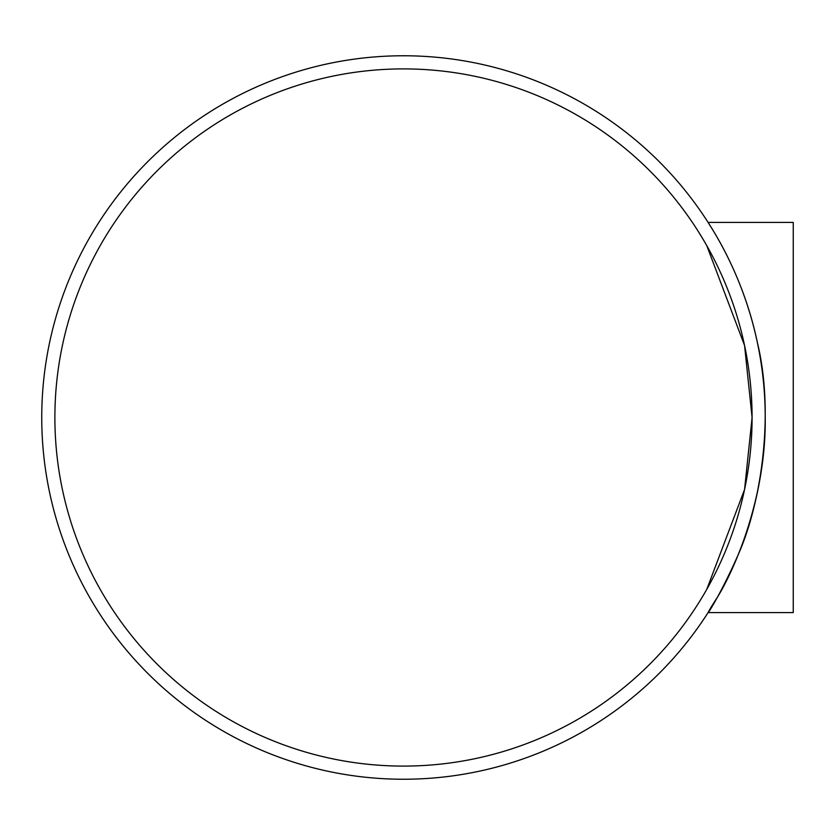 <?xml version="1.0" encoding="UTF-8"?>
<svg xmlns="http://www.w3.org/2000/svg" width="835" height="835" viewBox="0 0 835 835"><rect width="100%" height="100%" fill="white"/><g stroke="black" fill="none" stroke-linecap="round" stroke-linejoin="round"><path stroke-width="1.25" d="M752.084 417.5L744.569 345.513L706.765 245.626L744.569 345.513L752.084 417.5L744.569 489.487L706.765 589.374L744.569 489.487M698.102 231.159L703.748 240.396M698.102 603.841L700.346 600.24M403.482 68.898A348.602 348.602 0 0 1 705.377 591.796A348.602 348.602 0 0 1 101.588 591.796A348.602 348.602 0 0 1 403.482 68.898M765.225 417.5C766.227 496.439 735.05 568.885 717.286 597.442C696.703 629.152 713.988 609.341 737.879 555.452C761.322 503.39 774.703 413.377 757.282 342.11C742.346 270.603 707.652 222.548 708.101 222.402L793.25 222.402L793.25 612.598L708.101 612.598L713.539 603.841M708.101 222.402L713.539 231.159M403.482 55.768A361.732 361.732 0 0 0 90.211 598.371A361.732 361.732 0 0 0 716.754 598.371A361.732 361.732 0 0 0 403.482 55.768"/></g></svg>

